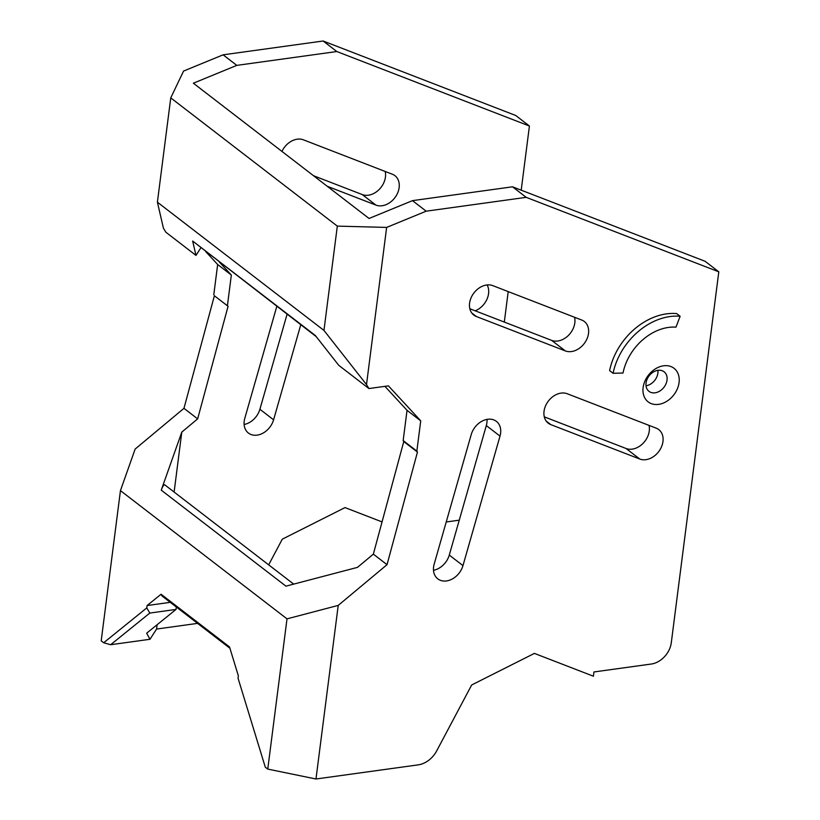 <?xml version="1.0" encoding="UTF-8"?>
<svg xmlns="http://www.w3.org/2000/svg" width="820" height="820" viewBox="0 0 820 820"><rect width="100%" height="100%" fill="white"/><g stroke="black" fill="none" stroke-linecap="round" stroke-linejoin="round"><path stroke-width="1.23" d="M200.859 247.824L195.98 255.409L165.845 232.203L163.436 228.226L157.399 202.181L170.755 97.877L183.567 71.063L223.112 54.827L236.796 65.374L193.366 83.21L369.051 218.479L412.491 200.644L512.52 186.806L705.108 261.293L718.802 271.83L671.293 642.716A20.756 15.734 -52.4 0 1 651.264 664.036L593.957 671.959L593.413 676.213L534.394 653.396L471.674 684.977L436.67 750.915A22.078 16.738 -52.4 0 1 418.21 764.865L315.977 779L338.219 605.406L287.01 618.854L267.761 769.088L265.29 767.182L238.046 678.171L238.353 675.813L229.518 646.939L161.068 594.233L147.087 605.539L170.273 602.341M267.761 769.088L315.977 779M103.679 642.757L110.649 644.725L149.804 613.063L146.78 607.897L103.679 642.757L101.198 640.851L120.448 490.616L135.146 449.063L183.967 408.329L214.389 295.753L228.073 306.29L214.389 295.753M287.01 618.854L120.448 490.616M146.78 607.897L147.087 605.539M176.331 607.005L176.023 609.434L149.804 613.063M229.918 648.261L162.011 595.976L161.068 594.233M382.048 521.909L345.015 507.59L282.295 539.17L268.663 564.847M244.114 424.483A17.661 13.386 127.6 0 0 259.899 409.262L273.593 419.809A17.661 13.386 -52.4 0 1 248.419 433.052A17.661 13.386 -52.4 0 1 244.801 418.303L276.822 306.301M287.082 314.204L259.899 409.262M313.537 175.726L362.266 194.576A17.661 13.386 -52.4 0 0 379.168 189.482A17.661 13.386 -52.4 0 0 385.195 171.462M205.656 251.514L217.659 264.511L213.784 294.759M521.202 190.168L529.423 126.024L515.729 115.487L323.131 41L223.112 54.827M565.328 350.919A17.661 13.386 127.6 0 0 585.265 342.063A17.661 13.386 127.6 0 0 584.311 321.481A17.661 13.386 127.6 0 0 581.728 320.036L492.769 285.627A17.661 13.386 127.6 0 0 472.843 294.493A17.661 13.386 127.6 0 0 473.796 315.075A17.661 13.386 127.6 0 0 476.379 316.52L565.328 350.919L551.645 340.382L469.839 308.74M551.645 340.382A17.661 13.386 127.6 0 0 568.547 335.288A17.661 13.386 127.6 0 0 574.574 317.268M486.998 419.389A17.661 13.386 -52.4 0 1 486.311 425.57L449.278 555.078A17.661 13.386 -52.4 0 1 433.493 570.289M646.016 385.779A12.361 9.379 127.6 0 0 657.917 370.322M639.784 459.036A17.661 13.386 127.6 0 0 659.71 450.18A17.661 13.386 127.6 0 0 658.757 429.598A17.661 13.386 127.6 0 0 656.184 428.153L567.225 393.743A17.661 13.386 127.6 0 0 547.288 402.61A17.661 13.386 127.6 0 0 548.252 423.181A17.661 13.386 127.6 0 0 550.825 424.627L639.784 459.036L626.091 448.499L544.295 416.857M626.091 448.499A17.661 13.386 127.6 0 0 642.993 443.405A17.661 13.386 127.6 0 0 649.02 425.385M174.117 492.051L181.794 432.099L161.253 490.155L285.944 586.156L357.489 567.368L373.346 554.135L403.768 441.56L403.163 440.565L407.038 410.318L384.908 386.343M718.802 271.83L526.204 197.343L426.174 211.181L386.64 227.417L366.509 384.58L368.918 388.557L388.424 385.861L420.732 420.855L416.847 451.102L403.163 440.565M338.219 605.406L387.03 564.683L417.452 452.097L416.847 451.102M658.624 404.362A21.197 16.072 127.6 0 0 677.894 373.284A21.197 16.072 127.6 0 0 646.755 377.589A21.197 16.072 127.6 0 0 658.624 404.362M449.278 555.078L462.972 565.615A17.661 13.386 -52.4 0 1 437.798 578.858A17.661 13.386 -52.4 0 1 434.18 564.109L471.213 434.61A17.661 13.386 -52.4 0 1 496.387 421.357A17.661 13.386 -52.4 0 1 500.005 436.107L486.311 425.57M462.972 565.615L500.005 436.107M613.083 373.284L609.598 370.609A59.727 45.274 -52.4 0 1 676.654 313.588L680.128 316.274A59.727 45.274 127.6 0 0 613.083 373.284L623.015 373.028A47.775 36.224 127.6 0 1 675.987 327.139L680.128 316.274M170.755 97.877L337.317 226.115L386.64 227.417M412.491 200.644L426.174 211.181M337.317 226.115L323.962 330.419L366.509 384.58M157.399 202.181L323.962 330.419M323.131 41L336.825 51.537L236.796 65.374M512.52 186.806L526.204 197.343M316.223 336.641L192.649 241.039L195.98 255.409M459.261 520.177L446.223 521.971M504.31 322.075L508.205 291.602M336.825 51.537L529.423 126.024M217.659 264.511L231.342 275.048L219.35 262.051M231.342 275.048L227.468 305.296M181.794 432.099L197.651 418.876L228.073 306.29M110.649 644.725L149.978 639.282L156.569 629.053L157.122 624.717M156.569 629.053L197.599 623.374M487.121 284.94A17.661 13.386 -52.4 0 1 475.2 310.811M327.221 186.263L375.949 205.113L362.266 194.576M281.957 151.413A17.661 13.386 -52.4 0 1 303.39 139.82L392.349 174.229A17.661 13.386 -52.4 0 1 394.933 175.675A17.661 13.386 -52.4 0 1 395.886 196.257A17.661 13.386 -52.4 0 1 375.949 205.113M300.776 324.74L273.593 419.809M368.918 388.557L338.783 365.351L315.321 335.493L192.649 241.039M161.253 490.155C162.698 486.25 163.867 484.476 164.748 484.835L293.693 584.117M197.651 418.876L183.967 408.329M387.03 564.683L373.346 554.135M149.978 639.282L146.657 633.183L176.023 609.434M403.768 441.56L417.452 452.097M407.038 410.318L420.732 420.855M655.088 392.811A12.361 9.379 -52.4 0 1 648.989 391.355A12.361 9.379 -52.4 0 1 649.102 375.847A12.361 9.379 -52.4 0 1 664.077 371.767A12.361 9.379 -52.4 0 1 665.994 383.821A12.361 9.379 -52.4 0 1 655.088 392.811M471.736 312.943L476.379 316.52M546.192 421.06L550.825 424.627"/></g></svg>
